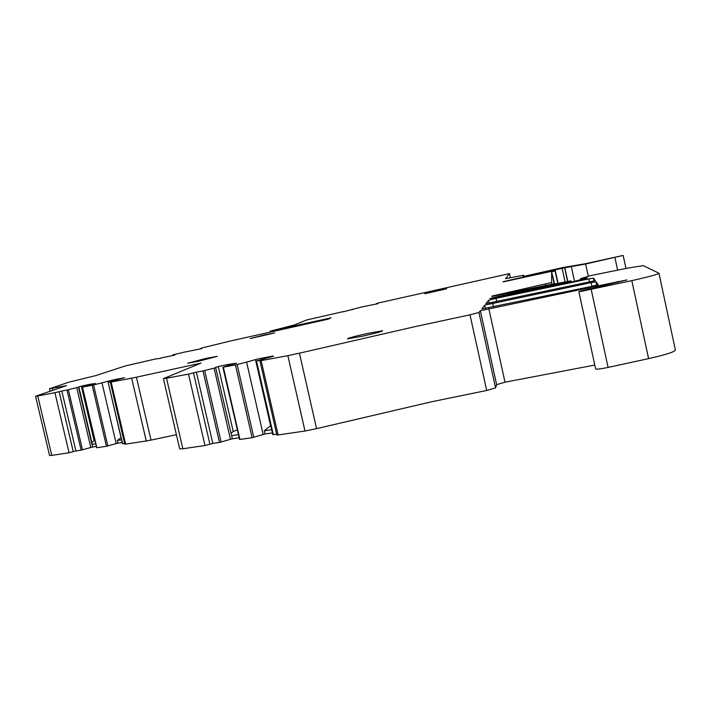 <?xml version="1.0" encoding="UTF-8"?>
<svg xmlns="http://www.w3.org/2000/svg" width="711" height="711" viewBox="0 0 711 711"><rect width="100%" height="100%" fill="white"/><g stroke="black" fill="none" stroke-linecap="round" stroke-linejoin="round"><path stroke-width="1.07" d="M49.539 455.431L51.77 455.387L37.754 395.947L35.577 396.258L66.443 385.629L49.583 388.748L68.7 382.225L95.843 375.577L125.047 366.023L155.318 359.011L161.121 358.228M37.754 395.947L54.916 392.694L69.047 452.756L51.77 455.387M380.892 302.433L509.44 273.619L510.382 277.779M380.865 302.335L376.519 303.49L377.239 303.855M343.182 311.845L361.703 306.974L377.914 303.695M377.852 303.419L377.159 303.535M343.137 311.64L306.619 319.977L294.55 324.909L270.056 331.21L331.166 317.817L328.082 319.186L229.973 341.102L201.195 348.132L201.169 348.781M161.068 357.971L173.066 355.464L175.075 354.887L172.755 354.896L183.989 352.203L201.72 348.648M201.648 348.328L201.08 348.399M69.047 452.756L75.908 450.943L61.83 391.014L54.916 392.694M61.83 391.014L66.994 390.037L81.107 450.152L75.908 450.943M81.107 450.152L92.546 447.032L91.843 442.464L94.128 440.802L81.321 386.162L78.805 386.828L91.843 442.464M66.994 390.037L76.752 387.637L90.804 447.566M76.752 387.637L78.512 387.166L91.923 444.393L95.763 443.797M94.99 440.491L94.128 440.802M96.829 447.654L82.476 387.086L95.434 383.451L88.946 384.482L89.106 385.14M88.946 384.482L81.321 386.162M96.687 447.743L82.476 387.086M82.796 387.042L92.172 385.264L106.446 446.277L97.007 447.717M106.446 446.277L117.937 443.131L117.306 440.456L121.048 437.674M92.172 385.264L101.993 382.847L116.204 443.673M101.993 382.847L110.285 380.625L110.481 381.487M110.285 380.625L115.378 379.452L115.529 380.092M122.612 443.708L108.108 382.225L124.603 377.701L115.378 379.452M122.479 443.797L108.108 382.225M124.612 443.504L122.816 443.78M124.763 444.144L110.303 382.171L113.893 381.14L108.445 382.18M124.772 444.179L125.634 444.126L111.147 382.056L110.303 382.171M111.147 382.056L131.651 378.172L146.262 440.98L125.634 444.126M146.262 440.98L151.016 440.091L136.405 377.194L131.651 378.172M176.399 434.697L151.016 440.091M179.652 448.73L163.423 378.625L201.044 363.099L136.405 377.194M179.696 448.917L182.851 448.757L166.525 378.199L163.423 378.625M166.525 378.199L188.513 374.119L204.981 445.548L182.851 448.757M204.981 445.548L212.802 443.424L196.387 372.164L188.513 374.119M196.387 372.164L203.017 370.929L219.477 442.446L212.802 443.424M219.477 442.446L232.346 438.776L215.611 367.32L218.321 366.565L233.217 431.453L231.057 433.195M203.017 370.929L214.109 368.156L230.471 439.407M214.109 368.156L216.002 367.623M237.296 429.986L233.217 431.453M239.58 439.398L222.89 367.214L236.372 363.17L227.493 364.565L227.733 365.587M227.493 364.565L218.321 366.565M239.474 439.496L239.936 439.469L223.352 367.152L222.89 367.214M223.352 367.152L235.448 364.903L252.121 437.692L239.936 439.469M252.121 437.692L265.034 433.986L264.305 430.804L270.74 425.551M235.448 364.903L246.601 362.103L263.186 434.625M246.601 362.103L255.489 359.597L270.562 425.631M255.489 359.597L261.497 358.211L261.71 359.162M256.129 361.046L272.811 434.634L256.022 361.055L273.477 356.282M273.406 355.989L261.497 358.211M272.811 434.634L273.308 434.608L256.511 360.984L256.022 361.055M276.641 434.128L273.308 434.608M276.828 434.919L259.915 360.806L263.585 359.668L256.511 360.984M276.846 434.999L278.108 434.936L261.159 360.628L259.915 360.806M261.159 360.628L287.875 355.669L304.992 431.035L278.108 434.936M304.992 431.035L316.564 428.653L299.447 353.18L287.875 355.669M316.564 428.653L431.737 401.733L486.697 390.481L469.998 314.822L415.02 326.651L299.447 353.18M486.697 390.481L495.567 387.886L496.642 384.66L480.352 310.725L478.947 312.511L469.998 314.822M595.151 287.671L594.903 286.524L480.352 310.725M594.778 365.063L505.006 382.198L496.642 384.66M594.903 286.524L626.942 279.921L593.285 288.062C583.598 290.124 578.798 291.386 578.896 291.848L631.821 280.641C649.525 276.632 658.564 274.162 658.946 273.22L643.331 265.638L627.475 268.163L590.486 275.628L580.407 278.765L580.656 279.921M595.56 368.689L595.649 369.098C597.489 369.329 601.639 368.769 608.092 367.418L648.592 358.628C666.251 354.62 675.183 351.732 675.37 349.945L658.981 273.38M515.12 293.83L514.897 292.816L496.456 296.86L489.906 298.558L493.745 298.229L572.453 281.778L587.215 278.001L580.407 278.765M536.609 289.35L536.414 288.444L514.897 292.816M536.414 288.444L564.472 282.747L564.623 283.44M554.447 284.018L570.951 280.881L564.472 282.747M554.384 283.716L491.888 296.451M551.949 284.045L551.62 282.507L491.816 296.123M551.62 282.507L551.638 272.064L554.171 283.698M554.624 284L551.638 272.064M551.985 271.904L555.291 270.669L552.109 271.211L503.201 281.885M552.056 271.22L551.94 270.687L503.157 281.68M551.94 270.687L552.287 271.167M567.627 281.476L564.632 267.78L552.145 270.527M564.658 267.816L585.633 264.012L623.165 255.427L585.42 263.728L563.29 267.46L523.092 276.508M523.047 276.499L523.536 275.29L505.548 278.694L509.476 273.628M362.93 336.107C376.163 333.13 382.705 331.344 382.562 330.757L367.152 333.512C354.105 336.454 347.572 338.232 347.555 338.854L362.93 336.107M199.169 361.108L217.326 356.327L205.79 358.451L187.668 363.223L199.169 361.108M264.679 334.845L250.156 338.578L274.686 332.935L264.679 334.845M481.738 309.001L484.706 305.17L485.435 308.458M596.84 285.12L596.12 281.796L591.134 282.587L484.706 305.17M596.12 281.796L598.147 284.631L590.023 286.746L481.729 308.965M436.51 290.781L424.743 293.767L446.659 288.799L436.51 290.781M485.933 303.624L488.573 300.255L496.02 298.353L588.824 278.908L593.507 278.143L595.294 280.649L485.933 303.65M96.376 446.437L92.546 447.032M122.168 442.482L117.937 443.131M121.545 439.798L117.306 440.456M239.083 437.789L232.346 438.776M238.363 434.652L231.626 435.647M272.42 432.91L265.034 433.986M271.691 429.702L264.305 430.804M376.634 303.997L376.519 303.49M352.274 309.765L352.158 309.258M271.673 331.682L271.513 330.944M270.233 332.001L270.056 331.228L270.207 332.001M73.269 451.761L59.155 391.725M82.494 449.841L68.372 389.726M107.841 445.966L93.576 384.944M209.949 444.375L193.499 372.964M221.121 442.082L204.67 370.555M253.791 437.327L237.127 364.521M495.567 387.886L478.947 312.511M505.006 382.198L488.795 308.538M588.788 289.022L588.53 287.813M597.587 287.12L597.338 286.009M617.788 282.445L617.601 281.592M608.092 367.418L591.25 289.617M648.592 358.628L631.821 280.641M496.625 297.642L496.456 296.86M532.432 290.221L532.21 289.217M541.133 288.399L540.964 287.644M556.846 285.084L556.695 284.373M498.322 295.225L498.153 294.487M545.444 284.107L545.71 285.324M555.06 270.847L557.788 283.405M508.374 280.854L508.267 280.392M549.443 271.309L549.541 271.771M554.802 270.704L554.633 269.904M562.108 268.26L565.094 281.974M567.6 281.485L564.632 267.807M567.796 281.44L564.836 267.798M571.386 266.847L574.532 281.325M588.299 276.312L585.633 264.012M614.917 257.551L617.619 270.091M523.643 275.326L523.883 276.401M493.443 306.841L492.634 303.135M591.943 286.329L591.134 282.587M489.212 303.162L488.573 300.255M496.74 301.633L496.02 298.353M589.535 282.214L588.824 278.908M594.138 281.076L593.507 278.143M568.338 281.823L568.507 282.614M570.826 280.978L571.066 282.071M52.792 390.286L52.338 388.339M49.557 455.52L35.577 396.258M595.649 369.098L578.896 291.848M586.966 278.17L586.868 277.725M558.055 283.351L555.309 270.749M625.973 268.456L623.183 255.498M596.725 285.155L595.996 281.778M594.04 281.103L593.392 278.125M571.2 282.045L570.96 280.925M50.152 391.192L49.583 388.748"/></g></svg>
